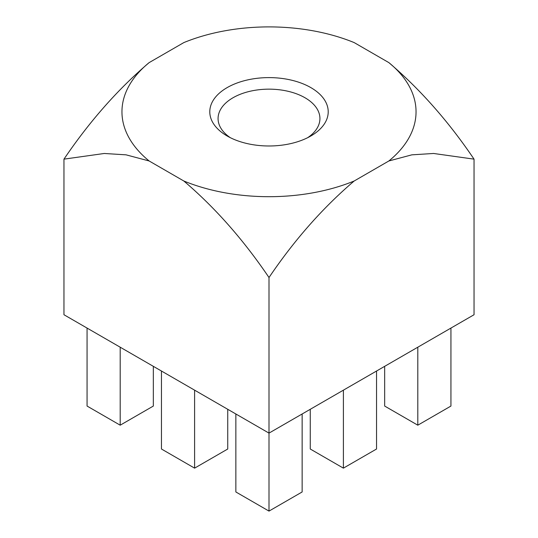 <?xml version="1.0" encoding="UTF-8"?>
<svg xmlns="http://www.w3.org/2000/svg" width="538" height="538" viewBox="0 0 538 538"><rect width="100%" height="100%" fill="white"/><g stroke="black" fill="none" stroke-linecap="round" stroke-linejoin="round"><path stroke-width="0.81" d="M474.039 159.147C448.625 121.554 420.239 89.382 388.866 62.623L354.172 42.589A147.049 84.896 0 0 0 183.828 42.589L149.134 62.623C117.909 89.214 89.516 121.393 63.961 159.147L63.961 314.737L269 433.117L474.039 314.737L474.039 159.147L433.594 153.471L411.846 154.843L388.866 160.97A147.049 84.896 0 0 0 388.866 62.623M63.961 159.147L104.278 153.478L126.067 154.836L149.134 160.97L183.828 181.003C215.052 207.594 243.438 239.766 269 277.527L269 511.1L302.141 491.967L302.141 413.984M269 277.527C294.414 239.935 322.807 207.762 354.172 181.003L388.866 160.97M227.13 135.973L227.13 135.973A59.214 34.19 180 0 1 227.13 87.62A59.214 34.19 180 0 1 310.87 87.62A59.214 34.19 180 0 1 310.87 135.973A59.214 34.19 180 0 1 227.13 135.973M183.828 181.003A147.049 84.896 0 0 0 354.172 181.003M149.134 62.623A147.049 84.896 0 0 0 149.134 160.97M235.859 413.984L235.859 491.967L269 511.1M161.461 371.025L161.461 449.015L194.601 468.147L227.742 449.015L227.742 409.29M194.601 468.147L194.601 390.158M87.062 328.072L87.062 406.055L120.196 425.188L153.337 406.055L153.337 366.338M120.196 425.188L120.196 347.205M310.258 409.29L310.258 449.015L343.399 468.147L376.539 449.015L376.539 371.025M343.399 468.147L343.399 390.158M384.663 366.338L384.663 406.055L417.804 425.188L450.938 406.055L450.938 328.072M417.804 425.188L417.804 347.205M307.723 137.661A50.928 29.402 0 0 0 319.928 118.562A50.928 29.402 0 0 0 288.489 91.393A50.928 29.402 0 0 0 232.988 97.768A50.928 29.402 0 0 0 218.072 118.562A50.928 29.402 0 0 0 230.277 137.661"/></g></svg>
